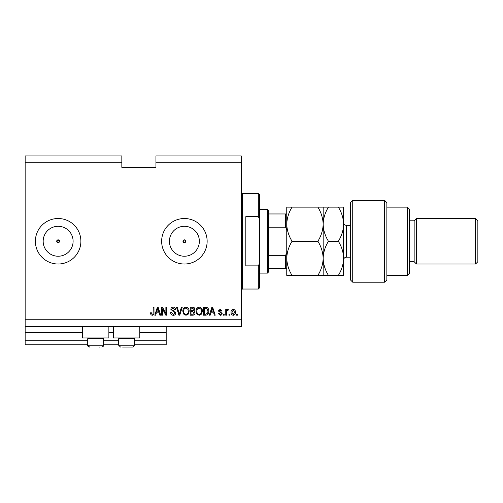 <?xml version="1.0" encoding="UTF-8"?>
<svg xmlns="http://www.w3.org/2000/svg" width="503" height="503" viewBox="0 0 503 503"><rect width="100%" height="100%" fill="white"/><g stroke="black" fill="none" stroke-linecap="round" stroke-linejoin="round"><path stroke-width="0.75" d="M25.15 162.777L121.833 162.777L121.833 155.955L25.15 155.955L25.15 344.769L87.711 344.769M103.631 344.769L118.645 344.769M134.571 344.769L166.191 344.769L166.191 340.223L134.571 340.223M25.15 340.223L87.711 340.223M103.631 340.223L118.645 340.223M139.803 332.716L166.191 332.716L166.191 340.223M166.191 332.716L166.191 332.257L139.803 332.257M25.15 332.257L82.479 332.257M108.868 332.257L113.414 332.257M166.191 326.573L166.191 332.257M182.973 241.264L184.394 242.685L185.814 241.264L184.394 239.843A1.421 1.421 0 0 0 182.973 241.264A1.421 1.421 0 0 0 184.394 242.685A1.421 1.421 0 0 0 185.814 241.264A1.421 1.421 0 0 0 184.394 239.843L182.973 241.264M56.713 241.264L58.134 242.685L59.555 241.264L58.134 239.843A1.421 1.421 0 0 0 56.713 241.264A1.421 1.421 0 0 0 58.134 242.685A1.421 1.421 0 0 0 59.555 241.264A1.421 1.421 0 0 0 58.134 239.843L56.713 241.264M58.134 226.293A14.971 14.971 0 0 0 43.17 241.264A14.971 14.971 0 0 0 58.134 256.234A14.971 14.971 0 0 0 73.105 241.264A14.971 14.971 0 0 0 58.134 226.293M184.394 226.293A14.971 14.971 0 0 0 169.423 241.264A14.971 14.971 0 0 0 184.394 256.234A14.971 14.971 0 0 0 199.358 241.264A14.971 14.971 0 0 0 184.394 226.293M184.394 218.516A22.748 22.748 0 0 0 161.645 241.264A22.748 22.748 0 0 0 184.394 264.012A22.748 22.748 0 0 0 207.142 241.264A22.748 22.748 0 0 0 184.394 218.516M58.134 218.516A22.748 22.748 0 0 0 35.386 241.264A22.748 22.748 0 0 0 58.134 264.012A22.748 22.748 0 0 0 80.882 241.264A22.748 22.748 0 0 0 58.134 218.516M108.868 326.573L108.868 337.947L82.479 337.947L82.479 326.573M113.414 326.573L113.414 337.947L139.803 337.947L139.803 326.573M121.833 162.777L121.833 167.329L155.955 167.329L155.955 155.955L241.264 155.955L241.264 326.573L25.15 326.573M25.15 319.745L241.264 319.745M155.955 162.777L241.264 162.777M162.469 308.861L162.469 315.199L161.645 315.199L161.645 307.232L162.526 307.232L165.883 313.583L165.883 307.232L166.707 307.232L166.707 315.199L165.827 315.199L162.469 308.861M175.811 312.979C175.66 314.482 174.824 315.255 173.302 315.299C171.624 315.192 170.737 314.3 170.636 312.615L171.466 312.508L173.372 314.369L174.981 313.004L170.844 309.314C170.963 307.911 171.737 307.182 173.158 307.132C174.673 307.207 175.484 307.999 175.604 309.508L174.774 309.615L173.183 308.062L171.674 309.332L171.932 310.137L174.579 311.08L175.811 312.979M182.249 307.232L179.747 315.199L178.892 315.199L176.509 307.232L177.358 307.232L179.275 314.268L181.394 307.232L182.249 307.232M185.997 315.299L183.645 314.048L182.841 311.319C182.746 308.955 183.796 307.553 185.997 307.132C188.16 307.547 189.21 308.911 189.147 311.225L188.336 314.086L185.997 315.299M199.232 315.299L196.88 314.048L196.076 311.319C195.981 308.955 197.031 307.553 199.232 307.132C201.395 307.547 202.445 308.911 202.382 311.225L201.571 314.086L199.232 315.299M229.783 314.061L229.783 315.199L228.959 315.199L228.959 314.061L229.783 314.061M235.473 312.244C235.58 313.966 234.838 314.985 233.247 315.299C231.682 314.991 230.94 313.991 231.028 312.3C230.934 310.603 231.676 309.603 233.247 309.301C234.8 309.596 235.542 310.577 235.473 312.244M152.195 315.299L150.95 314.74L150.472 312.816L151.302 312.715L152.227 314.369L153.057 313.765L153.163 307.232L153.993 307.232L153.993 312.64C154.151 314.142 153.553 315.029 152.195 315.299M210.87 312.816L210.172 315.199L209.311 315.199L211.857 307.232L212.662 307.232L215.209 315.199L214.347 315.199L213.649 312.816L210.87 312.816M222.131 313.432C222.043 314.633 221.389 315.255 220.176 315.299L218.201 313.438L219.031 313.338L220.232 314.476L221.307 313.576L221.119 313.048L218.308 310.955L220.144 309.301L222.03 310.955L221.201 311.061L220.169 310.131L219.132 310.835L222.131 313.432M224.2 314.061L224.2 315.199L223.376 315.199L223.376 314.061L224.2 314.061M226.583 312.193L226.583 315.199L225.753 315.199L225.753 309.408L226.583 309.408L226.583 310.332L227.557 309.301L228.337 309.615L228.029 310.439L227.469 310.338L226.727 311.011L226.583 312.193M237.435 314.061L237.435 315.199L236.611 315.199L236.611 314.061L237.435 314.061M208.795 311.175C208.934 313.526 207.928 314.872 205.765 315.199L203.419 315.199L203.419 307.232L206.928 307.383C208.305 308.213 208.927 309.477 208.795 311.175M195.045 312.86C194.975 314.406 194.171 315.186 192.63 315.199L190.184 315.199L190.184 307.232L192.649 307.232C193.988 307.245 194.718 307.911 194.837 309.238L193.944 310.904L195.045 312.86M156.376 312.816L155.679 315.199L154.817 315.199L157.364 307.232L158.168 307.232L160.715 315.199L159.853 315.199L159.155 312.816L156.376 312.816M211.889 309.571L211.141 311.885L213.379 311.885L212.26 308.062L211.889 309.571M233.229 310.131L231.852 312.3L233.273 314.476L234.643 312.3L233.229 310.131M204.243 308.163L204.243 314.268L205.664 314.268L207.651 313.105L207.965 311.162L206.771 308.326L204.243 308.163M199.238 308.062C197.553 308.408 196.774 309.496 196.906 311.332C196.849 313.048 197.622 314.061 199.226 314.369C200.867 314.035 201.646 312.979 201.558 311.2L201.213 309.402L199.238 308.062M191.008 308.163L191.008 310.546L193.284 310.47L194.007 309.37L192.366 308.163L191.008 308.163M191.008 311.476L191.008 314.268L193.454 314.168L194.215 312.866L192.536 311.476L191.008 311.476M186.003 308.062C184.318 308.408 183.538 309.496 183.67 311.332C183.614 313.048 184.387 314.061 185.991 314.369C187.632 314.035 188.411 312.979 188.323 311.2L187.977 309.402L186.003 308.062M157.395 309.571L156.647 311.885L158.885 311.885L157.766 308.062L157.395 309.571M99.116 347.045L99.651 347.045M102.857 337.947L103.631 338.72L87.711 338.72L87.711 345.228L103.631 345.228L102.612 346.863M133.798 337.947L134.571 338.72L118.645 338.72L118.645 345.228L134.571 345.228L132.754 347.045L122.631 347.045M126.611 347.045L130.057 347.045M130.591 347.045L132.754 347.045L130.591 347.045M258.322 216.655L258.322 193.492L259.46 194.63L259.46 218.943L258.322 216.655L245.81 216.655L245.81 265.867L258.322 265.867L259.46 263.578L259.46 287.898L258.322 289.036L258.322 265.867M259.46 263.578L259.46 218.943M267.426 209.418L268.564 210.55L268.564 271.972L267.426 273.11L267.426 209.418L259.46 209.418M286.76 229.89L285.622 227.193L285.622 213.964L286.358 213.964M268.564 227.193L285.622 227.193M268.564 255.335L285.622 255.335L286.76 252.638M286.76 268.564L285.622 268.564L286.76 268.564M268.564 268.564L285.622 268.564L285.622 255.335M268.564 213.964L285.622 213.964M352.735 282.208L350.459 279.938L350.459 202.59L352.735 200.313L352.735 282.208L384.581 282.208L384.581 200.313L352.735 200.313M407.329 207.142L409.605 209.418L409.605 273.11L407.329 275.386L407.329 207.142L386.857 207.142M409.605 220.792L414.151 220.792L414.151 261.736L416.427 264.012L416.427 218.516L475.574 218.516L475.574 264.012L416.427 264.012M475.574 218.516L477.85 220.792L477.85 261.736L475.574 264.012M384.581 200.313L386.857 202.59L386.857 279.938L384.581 282.208M338.356 275.386C341.669 270.004 343.43 264.32 343.631 258.322C343.411 252.261 341.65 246.577 338.356 241.264C341.663 235.92 343.423 230.236 343.631 224.2C343.423 218.183 341.663 212.499 338.356 207.142L343.631 207.142L343.631 275.386L328.44 275.386C325.139 270.073 323.379 264.389 323.159 258.322C322.957 264.32 321.197 270.004 317.877 275.386L292.042 275.386C288.741 270.073 286.98 264.389 286.76 258.322C286.962 252.33 288.722 246.646 292.042 241.264C288.728 235.907 286.968 230.223 286.76 224.2C286.968 218.176 288.728 212.486 292.042 207.142L286.76 207.142L286.76 275.386L292.042 275.386M323.159 207.142L323.159 224.2C323.372 218.17 325.133 212.48 328.44 207.142L317.877 207.142C321.191 212.492 322.951 218.183 323.159 224.2C322.951 230.229 321.191 235.913 317.877 241.264C321.178 246.577 322.939 252.261 323.159 258.322L323.159 275.386L328.44 275.386M317.877 241.264L292.042 241.264M317.877 275.386L323.159 275.386M317.877 207.142L292.042 207.142M323.159 224.2L323.159 258.322C323.36 252.33 325.12 246.646 328.44 241.264C325.127 235.907 323.366 230.223 323.159 224.2M338.356 241.264L328.44 241.264M338.356 207.142L328.44 207.142M25.15 332.716L82.479 332.716M108.868 332.716L113.414 332.716M258.322 193.492L242.402 193.492L242.402 289.036L241.264 290.174M350.459 225.338L346.36 225.338L346.36 257.19C344.706 257.347 343.794 258.259 343.631 259.919M87.711 345.228L89.528 347.045C87.918 346.372 87.315 345.762 87.711 345.228M88.484 337.947L87.711 338.72M103.631 338.72L103.631 345.228C103.976 345.831 103.367 346.435 101.813 347.045M119.418 337.947L118.645 338.72M118.645 345.228L120.469 347.045L118.645 345.228M134.571 338.72L134.571 345.228L132.754 347.045M242.402 193.492L241.264 192.353M258.322 289.036L242.402 289.036M267.426 273.11L259.46 273.11M414.151 261.736L409.605 261.736M407.329 275.386L386.857 275.386M414.151 220.792L416.427 218.516M346.36 225.338C344.706 225.174 343.794 224.269 343.631 222.609M350.459 257.19L346.36 257.19"/></g></svg>
